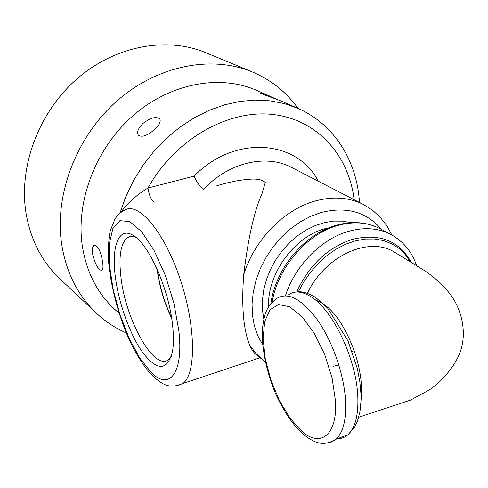<?xml version="1.0" encoding="UTF-8"?>
<svg xmlns="http://www.w3.org/2000/svg" width="488" height="488" viewBox="0 0 488 488"><rect width="100%" height="100%" fill="white"/><g stroke="black" fill="none" stroke-linecap="round" stroke-linejoin="round"><path stroke-width="0.73" d="M328.863 227.853C296.863 233.545 267.015 272.487 268.577 306.861M298.034 108.409C286.322 92.043 271.066 79.879 252.259 71.913C211.505 54.967 157.307 65.343 116.778 101.108C76.281 136.853 54.375 194.572 61.604 243.805C66.13 272.396 77.787 295.575 96.581 313.351C105.463 321.623 115.357 328.15 126.264 332.92M216.196 186.007C228.109 182.213 239.419 179.944 250.131 179.194C257.389 178.657 262.446 179.761 265.307 182.512L262.001 193.73C254.291 210.712 248.191 237.766 243.701 274.897C241.389 305.805 243.335 329.101 249.533 344.79C251.655 349.664 253.943 353.025 256.389 354.868L265.326 361.889M172.648 325.667C173.765 336.14 173.679 344.9 172.38 351.958C167.189 370.85 157.423 371.203 143.082 353.019C130.247 335.402 118.779 303.682 115.357 276.903C111.191 246.281 118.852 225.987 133.413 235.539C148.95 244.232 169.147 289.811 172.648 325.667M154.062 202.38C151.012 199.561 148.98 194.779 147.962 188.032C137.744 194.2 129.216 201.605 122.378 210.255L121.073 212.256M122.378 210.255L122.628 211.213M108.196 252.308L109.086 267.717M109.08 267.711L109.489 270.565M203.411 189.374C199.873 186.629 196.762 182.219 194.09 176.15L147.962 188.032C174.558 139.928 226.963 109.782 271.694 114.357C316.553 118.822 348.896 154.879 354.123 199.702M157.051 268.992C159.344 286.23 164.224 302.719 171.684 318.457M171.562 317.682C164.383 302.401 159.649 286.407 157.368 269.712M136.146 237.54C133.047 236.119 130.32 236.052 127.96 237.333C120.817 242.42 118.48 255.712 120.951 277.214C125.575 320.177 154.574 372.118 168.738 359.394L171.294 356.417M102.681 262.3C103.255 266.814 102.998 269.535 101.919 270.45C98.271 270.126 95.136 264.551 92.513 253.711C92.012 249.106 92.561 246.275 94.153 245.208C98.021 245.482 100.863 251.18 102.681 262.3M282.223 101.516L279.008 100.199C271.108 97.222 258.878 93.171 260.568 92.927L266.192 94.605L277.574 99.65M143.088 123.348C150.902 117.535 156.502 116.126 159.893 119.121C160.942 121.768 159.082 125.3 154.318 129.729C146.839 135.993 141.453 137.72 138.159 134.901C136.762 131.827 138.409 127.978 143.088 123.348M96.264 313.052L59.847 278.764C41.791 261.678 30.494 239.626 25.943 212.615C18.642 166.121 38.857 112.161 76.915 78.946C115.016 45.72 166.475 36.344 205.661 52.631L252.259 71.913M129.155 236.808L129.485 236.967M307.367 293.282C325.063 255.761 369.007 235.747 394.652 252.272L395.451 252.76M361.047 400.148C362.712 385.697 360.425 369.221 354.184 350.732C343.32 322.11 330.413 305.22 315.455 300.065M119.06 313.265L115.083 309.66C97.216 293.355 86.248 271.798 82.173 244.982C75.896 200.08 96.282 147.626 133.346 115.394C170.44 83.149 219.777 74.2 256.523 90.298L269.998 96.179M262.703 344.705L257.847 335.878L254.394 325.984L252.442 315.236L252.058 303.853L253.266 292.105L256.054 280.246L260.366 268.565L266.113 257.329L273.158 246.806L281.332 237.241L290.451 228.854L300.291 221.839L310.618 216.336L321.195 212.475C346.547 206.247 366.622 211.89 381.421 229.409M391.888 235.009L387.161 226.225L380.256 217.264L372.496 210.212L363.597 204.594C349.365 197.414 333.389 196.176 315.651 200.885C284.284 209.242 254.156 239.95 243.701 274.897M249.533 344.79L255.767 353.233L263.203 360.284M351.092 222.674L342.613 221.137L333.682 221.101L324.502 222.577L315.266 225.554L306.202 229.982L297.521 235.771L289.421 242.792L282.101 250.881L275.738 259.86L270.48 269.51L266.448 279.606L263.74 289.909L262.41 300.169L262.477 310.154L263.849 319.323M318.261 181.194C297.284 139.702 234.392 134.529 194.09 176.15M178.882 330.974C183.72 373.277 169.36 390.87 151.317 372.582L139.867 358.204L129.021 338.038L119.81 314.193L113.057 288.975L109.422 264.746L109.306 243.86L112.862 228.53L119.895 220.661L129.82 221.576L141.642 231.69L153.976 250.234L165.249 275.159L173.935 303.31L178.882 330.974M359.455 202.453C357.179 161.662 334.512 124.135 297.649 108.244L284.266 103.566L270.047 100.815L255.194 100.077L239.937 101.412L224.529 104.828L209.206 110.312L194.248 117.803L179.907 127.203L166.445 138.36L154.098 151.097L143.094 165.2L133.627 180.426L125.861 196.505L119.938 213.146M176.534 385.862L182.835 383.501C196.469 373.875 195.889 325.289 179.932 278.465C164.133 231.544 138.433 201.562 124.794 210.09C120.963 211.914 117.693 214.873 114.991 218.966L110.306 230.665C108.958 236.107 108.306 245 108.342 257.341C109.458 280.155 117.224 312.973 129.326 339.916C136.957 355.935 144.918 368.129 153.208 376.498C161.778 383.58 168.531 389.76 182.835 383.501L260.012 357.747M203.709 189.295C228.591 162.37 266.198 153.775 291.751 167.506L363.597 204.594M335.457 400.672C337.647 435.095 320.598 448.033 301.779 431.227L290.043 418.246L279.404 400.556L270.883 380.012L265.265 358.637L263.111 338.507L264.685 321.623L269.956 309.813L278.514 304.549L289.561 306.751L301.919 316.535L314.138 333.03L324.66 354.392L332.09 377.95L335.457 400.672M327.363 443.049L331.938 441.896L336.006 439.243C343.088 432.575 346.279 419.997 345.589 401.508C344.308 375.595 333.109 342.728 318.341 321.177C302.188 299.193 288.353 291.592 276.83 298.375C265.277 307.275 264.484 315.76 262.757 326.106C261.214 340.27 263.849 365.311 275.574 393.725C284.949 413.665 293.343 425.237 303.249 434.357C313.473 442.018 322.178 447.545 336.006 439.243L347.907 434.771C344.87 437.425 341.399 438.73 337.483 438.688M288.64 294.679C294.844 290.482 302.432 291.269 311.399 297.033C333.243 310.441 356.704 360.004 357.826 397.073C358.43 415.508 355.124 428.074 347.907 434.771L354.556 427.238L357.314 421.565L359.967 411.787L361.041 400.593L361.004 394.566L359.851 381.854L357.314 368.599L348.029 340.996L327.625 308.093L315.681 297.485C307.812 292.757 301.212 290.958 295.88 292.074M272.133 302.151C277.867 267.552 306.775 233.965 337.635 225.517C353.452 221.137 367.635 222.211 380.183 228.744C366.72 221.869 351.927 220.759 335.793 225.413C304.103 234.35 275.629 268.65 270.877 303.573M333.45 366.268L338.818 364.89M380.183 228.744L391.077 234.569C378.462 228 364.182 226.951 348.231 231.428C321.275 239.059 295.234 265.49 285.419 295.685M296.704 291.964C309.02 265.216 327.485 247.703 352.098 239.425C379.292 232.843 399.05 240.529 411.353 262.477M410.323 261.849L405.278 254.541L399.05 248.477L391.772 243.793L383.568 240.596L374.686 239.004L365.256 239.065L355.545 240.791L345.803 244.153L336.195 249.1L327.039 255.474L318.493 263.142L310.746 271.944L303.975 281.552L298.253 291.842M352.183 351.415L354.184 350.732M131.784 236.418L127.96 237.333M134.035 235.948L133.413 235.539M282.058 101.443L297.649 108.244M138.452 135.292L138.183 134.938M94.879 245.006L94.16 245.202M391.077 234.569C403.436 241.481 411.951 251.863 416.618 265.71M394.676 252.284L395.597 252.851M358.741 417.246L410.573 400.081L429.22 389.979C439.651 383.251 454.999 367.36 460.489 351.092C467.303 331.035 461.014 308.19 449.838 293.666C441.762 283.693 432.289 275.354 421.412 268.656L394.652 252.272M317.066 297.168L319.292 296.82"/></g></svg>
